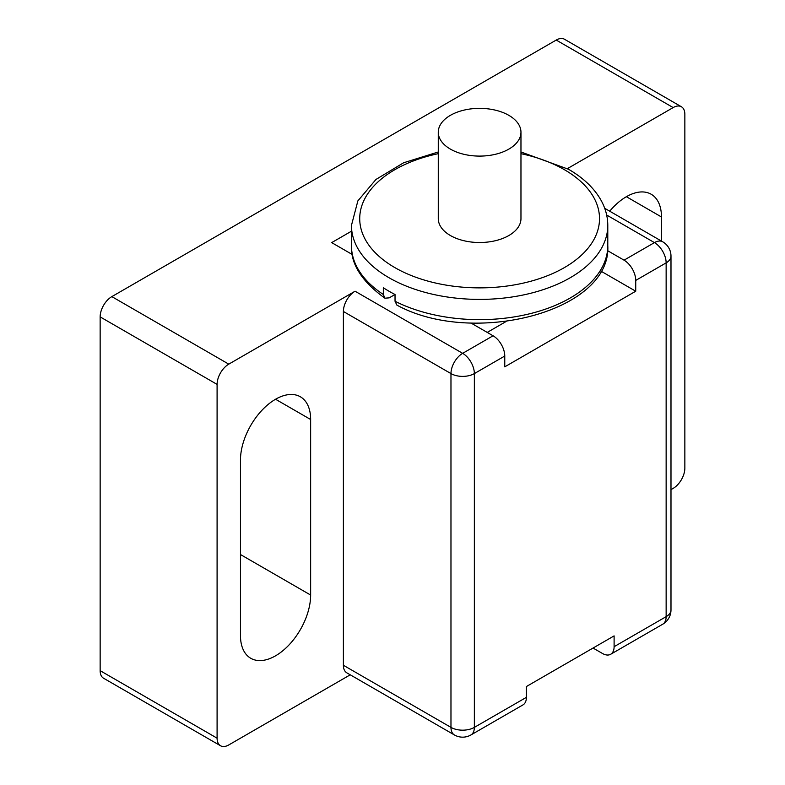 <?xml version="1.0" encoding="UTF-8"?>
<svg xmlns="http://www.w3.org/2000/svg" width="785" height="785" viewBox="0 0 785 785"><rect width="100%" height="100%" fill="white"/><g stroke="black" fill="none" stroke-linecap="round" stroke-linejoin="round"><path stroke-width="1.18" d="M310.644 595.05A49.612 28.643 -60 0 1 288.988 644.976A49.612 28.643 -60 0 1 250.749 658.272A49.612 28.643 -60 0 1 240.475 635.556L240.475 460.01A49.612 28.643 -60 0 1 262.131 410.084A49.612 28.643 -60 0 1 300.37 396.788A49.612 28.643 -60 0 1 310.644 419.504L310.644 595.05L240.475 554.534M470.863 322.969L493.068 335.784A16.534 9.548 60 0 1 504.765 356.037L504.765 366.84L635.732 291.225L635.732 280.422A16.534 9.548 -120 0 0 624.046 260.169L654.445 242.614L606.668 215.031M526.401 697.335A16.534 9.548 60 0 1 522.967 704.901L470.931 734.946A16.534 9.548 60 0 0 474.356 727.381L526.401 697.335L526.401 686.532L614.106 635.889L614.106 646.693L666.141 616.657L666.141 262.867L635.732 280.422M670.989 489.624L673.157 488.378A16.534 9.548 120 0 0 684.854 468.115L684.854 114.335A16.534 9.548 120 0 0 681.429 106.77A16.534 9.548 120 0 0 673.157 107.584L556.222 40.064L111.843 296.622L228.778 364.142L355.075 291.225L462.669 353.338L493.068 335.784M567.398 168.638L673.157 107.584M609.709 211.194A49.612 28.643 -60 0 1 651.187 194.248A49.612 28.643 -60 0 1 661.461 216.964L661.461 241.073M220.516 745.75L103.571 678.23A16.534 9.548 -60 0 1 100.146 670.665L217.092 738.175A16.534 9.548 120 0 0 220.516 745.75A16.534 9.548 120 0 0 228.778 744.936L350.238 674.815M228.778 364.142A16.534 9.548 120 0 0 217.092 384.395L100.146 316.885L100.146 670.665M100.146 316.885A16.534 9.548 -60 0 1 111.843 296.622M556.222 40.064A16.534 9.548 -60 0 1 564.484 39.25L681.429 106.77M217.092 384.395L217.092 738.175M504.765 356.037L474.356 373.591L474.356 727.381A16.534 9.548 180 0 1 450.973 727.381A16.534 9.548 120 0 0 454.397 734.946L346.813 672.833A16.534 9.548 -60 0 1 343.388 665.268L450.973 727.381L450.973 373.591L343.388 311.478L343.388 665.268M343.388 311.478A16.534 9.548 -60 0 1 355.075 291.225M351.454 231.202L331.692 242.614L352.269 254.497M607.531 250.631L624.046 260.169M593.048 648.047L602.409 653.444A16.534 9.548 -120 0 0 610.681 654.268A16.534 9.548 -120 0 0 614.106 646.693M487.22 332.408L506.119 321.497M600.859 271.09L635.732 291.225M520.965 132.223L520.965 218.642A41.34 23.874 180 0 1 495.443 240.701A41.34 23.874 180 0 1 450.384 235.52A41.34 23.874 180 0 1 438.275 218.642L438.275 132.223A41.34 23.874 180 0 1 479.625 108.359A41.34 23.874 180 0 1 520.965 132.223A41.34 23.874 180 0 1 495.443 154.282A41.34 23.874 180 0 1 450.384 149.101A41.34 23.874 180 0 1 438.275 132.223M383.335 287.742L383.335 294.493L384.915 298.192L389.193 297.858L395.032 294.493A128.171 73.996 0 0 1 388.987 291.225A128.171 73.996 0 0 1 383.335 287.742M396.876 305.09L395.032 301.244L395.032 294.493M474.356 373.591A16.534 9.548 -120 0 0 462.669 353.338A16.534 9.548 120 0 0 450.973 373.591A16.534 9.548 180 0 0 474.356 373.591M654.445 242.614A16.534 9.548 60 0 1 666.141 262.867A16.534 9.548 180 0 0 670.989 256.116A16.534 16.534 0 0 0 662.717 241.8A16.534 9.548 120 0 0 654.445 242.614M670.989 609.896A16.534 9.548 180 0 1 666.141 616.657A16.534 9.548 -120 0 1 662.717 624.222A16.534 16.534 0 0 0 670.989 609.896L670.989 256.116M310.644 419.504L275.555 399.251M661.461 216.964L626.381 196.701M438.275 153.664A119.899 69.227 0 0 0 374.2 251.622A119.899 69.227 0 0 0 551.315 274.132A119.899 69.227 0 0 0 564.405 169.697A119.899 69.227 0 0 0 520.965 153.664M520.965 151.976L568.536 169.285C582.872 177.557 593.489 187.517 600.397 199.155C605.284 207.534 607.747 216.287 607.786 225.393A128.171 73.996 180 0 1 528.668 293.767A128.171 73.996 180 0 1 388.987 277.723A128.171 73.996 180 0 1 351.454 225.393L351.454 245.656A128.171 73.996 0 0 0 383.335 294.493M395.032 301.244A128.171 73.996 0 0 0 532.465 313.068A128.171 73.996 0 0 0 607.786 245.656C611.623 311.831 472.668 346.744 396.965 305.139M604.725 208.31L662.717 241.8M454.397 734.946A16.534 16.534 0 0 0 470.931 734.946M610.681 654.268L662.717 624.222M438.275 151.976L403.618 162.77L375.956 179.461L357.862 200.901L351.454 225.393M607.786 225.393L607.786 245.656M384.827 298.133C361.836 281.501 350.709 264.005 351.454 245.656"/></g></svg>

